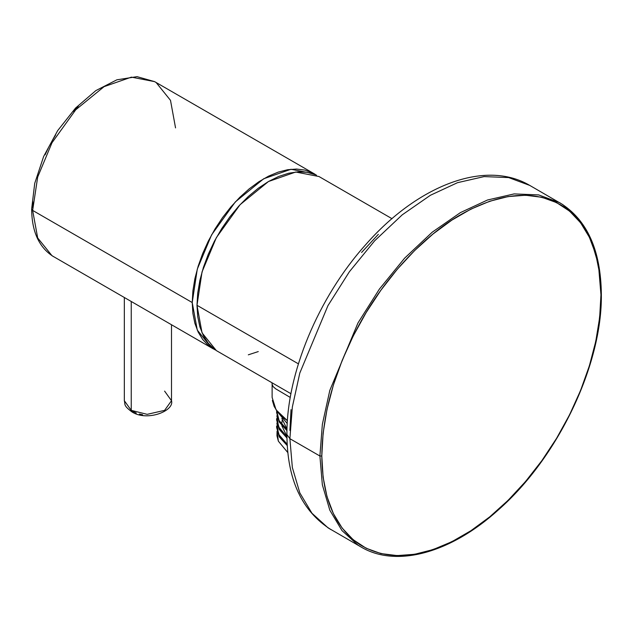 <?xml version="1.0" encoding="UTF-8"?>
<svg xmlns="http://www.w3.org/2000/svg" width="633" height="633" viewBox="0 0 633 633"><rect width="100%" height="100%" fill="white"/><g stroke="black" fill="none" stroke-linecap="round" stroke-linejoin="round"><path stroke-width="0.95" d="M290.951 393.718L216.351 350.595L202.038 332.839L196.99 305.296L298.412 363.848L196.99 305.296L202.038 271.913L216.351 237.628L240.065 204.696L268.447 181.529L295.746 172.026L318.969 176.52L392.001 218.686M315.234 174.661L307.076 172.318L298.127 171.844L288.577 173.244L278.615 176.496L268.447 181.529L258.272 188.238L248.31 196.491L238.76 206.121L229.811 216.929L221.653 228.695L214.437 241.181L208.328 254.134L203.446 267.284L199.878 280.372L197.718 293.126L196.99 305.296L197.718 316.619L199.878 326.865L203.446 335.838L208.328 343.355L214.437 349.25M248.31 354.828L258.272 351.576M559.794 202.758C586.973 219.461 600.828 249.964 601.35 294.29C602.331 364.735 558.013 457.556 498.559 509.715C450.846 553.06 396.329 568.062 361.055 546.991L357.977 545.108L341.962 530.565L329.817 510.19L322.363 484.862L319.894 456.013L322.363 484.862L329.817 510.19L341.962 530.565L357.977 545.108L361.055 546.991L327.965 527.78L311.95 513.236L299.805 492.862L292.351 467.534L289.882 438.685L286.923 434.555L289.882 438.685L292.351 406.987L299.805 373.043L327.965 305.612L349.361 271.779L374.601 240.849L402.208 214.856L430.408 195.273L457.501 182.684L484.11 176.591L508.655 177.58L529.781 185.429L508.655 177.58L484.11 176.591L457.501 182.684L430.408 195.273L402.208 214.856L374.601 240.849L349.361 271.779L327.965 305.612L299.805 373.043L292.351 406.987L289.882 438.685L319.894 456.013L321.801 456.013C322.395 413.135 335.007 369.079 359.631 323.843C384.635 277.768 424.284 235.057 461.378 214.255C501.336 192.013 535.249 189.378 563.125 206.35C587.748 223.164 600.353 252.662 600.954 294.843L600.954 293.744L600.954 294.843C600.353 337.713 587.748 381.77 563.125 427.014C538.121 473.088 498.464 515.792 461.378 536.602C421.42 558.844 387.499 561.479 359.631 544.499C335.007 527.693 322.395 498.195 321.801 456.013L319.894 456.013L322.363 424.316L329.817 390.371L357.977 322.941L379.373 289.107L404.614 258.169L432.22 232.184L460.42 212.601L487.513 200.004L514.123 193.912L538.667 194.909L559.794 202.758L538.667 194.909L514.123 193.912L487.513 200.004L460.42 212.601L432.22 232.184L404.614 258.169L379.373 289.107L357.977 322.941L329.817 390.371L322.363 424.316L319.894 456.013L289.882 438.685L292.351 467.534L299.805 492.862L311.95 513.236L327.965 527.78L331.043 529.663C301.854 511.235 287.145 479.537 286.923 434.555C286.417 373.826 318.249 297.518 365.534 244.86C417.036 185.928 484.894 158.883 529.781 185.429L562.864 204.649L578.886 219.184L591.024 239.567L598.486 264.895L600.954 294.843L599.649 273.591L595.764 254.276L589.37 237.24L580.603 222.784L569.621 211.177L556.621 202.623L541.848 197.274L525.572 195.249L508.101 196.578L489.768 201.231L470.897 209.127L451.851 220.126L432.988 234.012L414.655 250.526L397.184 269.373L380.908 290.199L366.127 312.599L353.135 336.17L342.152 360.454L333.385 385.038L326.992 409.448L323.107 433.257L321.801 456.013L323.107 477.258L326.992 496.573L333.385 513.608L342.152 528.064L353.135 539.672L366.127 548.233L380.908 553.574L397.184 555.6L414.655 554.279L432.988 549.618L451.851 541.721L470.897 530.723L489.768 516.837L508.101 500.323L525.572 481.484L541.848 460.658L556.621 438.25L569.621 414.686L580.603 390.395L589.37 365.819L595.764 341.401L599.649 317.6L600.954 294.843M289.882 430.432L291.03 409.614M361.578 252.472L378.36 234.321M131.245 301.514L131.245 410.358L124.337 400.729L131.245 410.358L131.245 301.514M171.503 324.753L171.503 400.729L164.596 410.358L147.18 414.338L131.245 410.358L147.18 414.338L164.596 410.358L171.503 400.729L164.596 391.107M124.337 297.526L124.337 400.729C125.524 404.566 122.913 405.191 131.941 411.901L131.245 410.358L131.941 411.901L133.626 411.735L136.293 413.025M131.387 410.192L132.526 411.046M139.331 414.045L142.639 414.75M213.155 348.807L52.001 255.708L37.687 237.953L32.639 210.409L37.687 237.953L52.001 255.708L53.568 256.666C39.143 247.669 31.832 231.789 31.65 209.032L34.72 183.356L43.645 156.478L57.643 130.659L75.541 108.061L95.82 90.622L116.868 79.821L137.037 76.656L154.618 81.633L131.395 77.139L104.097 86.642L75.715 109.81L52.001 142.742L37.687 177.026L32.639 210.409L31.65 209.032L32.639 210.409L192.226 302.542L192.891 313.39L194.869 323.273L198.137 332.001L202.623 339.407L208.249 345.365L215.592 350.081L211.588 347.841L197.274 330.086L192.226 302.542L197.274 269.167L211.588 234.875L235.302 201.943L263.676 178.775L290.982 169.272L314.205 173.774L316.532 175.246L312.457 172.825L304.884 170.087L296.553 169.043L287.611 169.723L278.219 172.105L268.558 176.156L258.802 181.782L249.141 188.895L239.749 197.354L230.808 207.007L222.476 217.665L214.904 229.146L208.249 241.22L202.623 253.667L198.137 266.256L194.869 278.749L192.891 290.919L192.226 302.542L32.639 210.409L37.687 177.026L52.001 142.742L75.715 109.81L104.097 86.642L131.395 77.139L154.618 81.633L156.185 82.591L170.499 100.346L175.547 127.898M32.639 207.656L32.829 201.626M45.101 154.761L48.306 148.027M51.827 141.404L55.641 134.94M73.381 111.392L78.294 106.257M276.637 419.378L279.106 429.166L286.955 437.996L279.264 429.451L276.629 419.964M276.629 412.407L279.208 421.989L286.963 430.654L279.232 422.037L276.629 412.518M287.002 429.095L281.835 418.405M286.931 436.374L281.835 425.756M281.74 424.419L282.168 420.272M276.629 418.642L279.224 428.153L286.931 436.762L278.496 426.761L276.898 415.707M276.629 426.096L279.327 435.686L287.184 444.303L278.552 434.23L276.898 423.066M286.986 429.451L279.09 420.557L276.645 410.698M276.637 426.777L279.193 436.683L287.255 445.585L279.382 436.999L276.629 427.465M278.37 441.169L276.961 435.828L277.064 431.223L278.362 441.169L287.841 452.619L278.362 441.169M287.24 423.509L278.283 412.803M272.356 400.483L274.184 406.489L277.8 412.225L283.086 417.511L287.414 420.676L276.067 409.844L272.119 397.429L272.119 384.247L273.005 386.502L275.703 388.828L290.27 397.445M131.941 411.901C147.046 421.855 174.645 410.904 171.503 400.729M314.205 173.774L154.618 81.633M276.629 412.637L276.629 411.41M276.629 418.769L276.629 419.995M276.629 427.346L276.629 426.12M271.961 382.759L272.119 384.318"/></g></svg>
